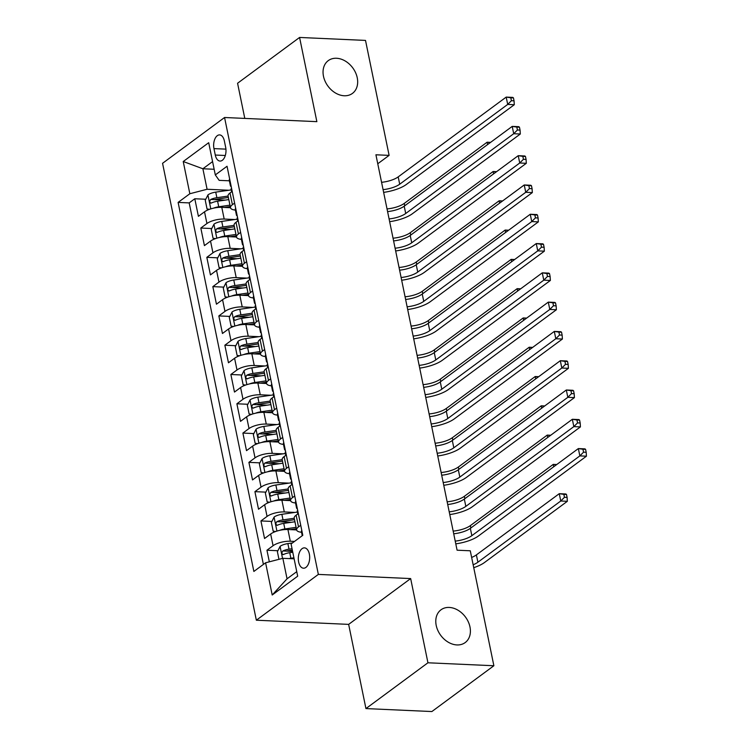 <?xml version="1.0" encoding="UTF-8"?>
<svg xmlns="http://www.w3.org/2000/svg" width="749" height="749" viewBox="0 0 749 749"><rect width="100%" height="100%" fill="white"/><g stroke="black" fill="none" stroke-linecap="round" stroke-linejoin="round"><path stroke-width="1.12" d="M449.241 607.439A20.363 15.392 -126.5 0 1 468.294 621.829A20.363 15.392 -126.5 0 1 465.195 642.567A20.363 15.392 -126.5 0 1 456.937 644.936A20.363 15.392 -126.5 0 1 437.893 630.546A20.363 15.392 -126.5 0 1 440.992 609.808A20.363 15.392 -126.5 0 1 449.241 607.439M336.516 58.263A20.363 15.392 -126.5 0 1 355.56 72.653A20.363 15.392 -126.5 0 1 352.461 93.391A20.363 15.392 -126.5 0 1 344.212 95.76A20.363 15.392 -126.5 0 1 325.16 81.369A20.363 15.392 -126.5 0 1 328.259 60.632A20.363 15.392 -126.5 0 1 336.516 58.263M309.356 554.073A10.186 5.683 -87.4 0 0 304.45 547.865A10.186 5.683 -87.4 0 0 298.626 561.993A10.186 5.683 -87.4 0 0 303.532 568.21A10.186 5.683 -87.4 0 0 309.356 554.073M365.943 708.582L427.941 662.781L410.658 578.574L348.65 624.376L365.943 708.582L431.873 711.55L493.872 665.749L470.278 550.787L457.087 550.197L375.923 154.79L389.115 155.38L365.512 40.418L299.581 37.45L237.573 83.251L244.792 118.408M348.65 624.376L256.345 620.209L162.561 163.301L224.56 117.499L318.353 574.408L256.345 620.209M230.477 207.726L221.779 207.333A12.724 4.354 168.4 0 0 204.524 211.817L198.41 216.33L194.796 198.757L205.75 199.253M228.379 197.483L216.47 199.206A4.297 1.47 -11.6 0 0 214.523 199.646L225.121 200.123M234.812 219.532L224.185 219.054A12.724 4.354 168.4 0 0 206.93 223.53L200.816 228.042L211.761 228.539M220.543 228.932L231.132 229.409M200.816 228.042L204.421 245.616L210.535 241.103A12.724 4.354 168.4 0 1 227.79 236.628L236.487 237.021M247.432 268.666A12.724 4.354 -11.6 0 1 242.507 266.326L233.8 265.914A12.724 4.354 168.4 0 0 216.545 270.389L210.432 274.911L206.827 257.338L217.772 257.834M226.554 258.227L237.143 258.705M248.518 295.593L239.811 295.209A12.724 4.354 168.4 0 0 222.565 299.684L216.442 304.197L212.838 286.624L223.782 287.12M246.412 285.35L234.503 287.073A4.297 1.47 -11.6 0 0 232.555 287.513L243.153 287.991M254.529 324.888L245.822 324.495A12.724 4.354 168.4 0 0 228.576 328.97L222.453 333.492L218.848 315.919L229.803 316.406M252.422 314.636L240.523 316.359A4.297 1.47 -11.6 0 0 238.566 316.808L249.164 317.276M265.464 356.533A12.724 4.354 -11.6 0 1 260.54 354.193L251.842 353.781A12.724 4.354 168.4 0 0 234.587 358.256L228.473 362.778L224.859 345.205L235.813 345.701M258.433 343.931L246.533 345.654A4.297 1.47 -11.6 0 0 244.586 346.094L255.175 346.572M271.475 385.819A12.724 4.354 -11.6 0 1 266.56 383.488L257.853 383.076A12.724 4.354 168.4 0 0 240.598 387.551L234.484 392.064L230.87 374.491L241.824 374.987M264.453 373.217L252.544 374.94A4.297 1.47 -11.6 0 0 250.597 375.389L261.195 375.858M272.561 412.755L263.863 412.362A12.724 4.354 168.4 0 0 246.608 416.837L240.495 421.359L236.89 403.786L247.835 404.273M270.464 402.503L258.555 404.226A4.297 1.47 -11.6 0 0 256.607 404.675L267.206 405.153M283.506 444.4A12.724 4.354 -11.6 0 1 278.581 442.06L269.874 441.648A12.724 4.354 168.4 0 0 252.619 446.123L246.505 450.645L242.901 433.072L253.845 433.568M276.475 431.798L264.566 433.521A4.297 1.47 -11.6 0 0 262.618 433.961L273.216 434.439M289.517 473.686A12.724 4.354 -11.6 0 1 284.592 471.355L275.885 470.943A12.724 4.354 168.4 0 0 258.639 475.418L252.516 479.931L248.911 462.358L259.856 462.854M268.638 463.247L279.227 463.725M290.603 500.622L281.896 500.229A12.724 4.354 168.4 0 0 264.65 504.704L258.527 509.226L254.922 491.653L265.876 492.14M288.496 490.38L276.596 492.093A4.297 1.47 -11.6 0 0 274.64 492.542L285.238 493.02M301.538 532.267A12.724 4.354 -11.6 0 1 296.613 529.927L287.916 529.515A12.724 4.354 168.4 0 0 270.661 534L264.547 538.512L260.933 520.939L271.887 521.435M280.669 521.828L291.249 522.306M213.961 148.602L215.281 155.043A9.868 5.505 -87.4 0 0 220.037 161.063A9.868 5.505 -87.4 0 0 225.674 147.366L224.354 140.924A9.868 5.505 -87.4 0 0 219.597 134.904A9.868 5.505 -87.4 0 0 213.961 148.602L225.926 149.135M214.148 169.265L202.885 168.759L207.089 189.263L189.843 193.738L178.112 202.408L253.864 571.45L265.595 562.789L272.205 595.006L297.681 576.187L291.071 543.971L302.793 535.301L227.041 166.259L215.309 174.92L219.157 180.35L229.4 180.809M189.843 193.738L183.224 161.522L208.699 142.703L215.309 174.92M294.516 541.424L290.312 541.237L287.916 529.515M294.928 512.428L284.302 511.941L281.896 500.229M288.917 483.133L278.291 482.656L275.885 470.943M282.907 453.847L272.28 453.37L269.874 441.648M276.896 424.561L266.269 424.074L263.863 412.362M270.885 395.266L260.259 394.789L257.853 383.076M264.874 365.98L254.239 365.503L251.842 353.781M258.854 336.685L248.228 336.207L245.822 324.495M252.844 307.399L242.217 306.921L239.811 295.209M246.833 278.113L236.207 277.636L233.8 265.914M240.822 248.818L230.196 248.34L227.79 236.628M194.796 198.757L189.188 202.904L263.395 564.409M290.312 541.237A12.724 4.354 -11.6 0 0 273.067 545.712L266.944 550.234L269.331 561.816M260.933 520.939L267.056 516.426A12.724 4.354 -11.6 0 1 284.302 511.941M254.922 491.653L261.036 487.131A12.724 4.354 -11.6 0 1 278.291 482.656M248.911 462.358L255.025 457.845A12.724 4.354 -11.6 0 1 272.28 453.37M242.901 433.072L249.014 428.55A12.724 4.354 -11.6 0 1 266.269 424.074M236.89 403.786L243.004 399.264A12.724 4.354 -11.6 0 1 260.259 394.789M230.87 374.491L236.993 369.978A12.724 4.354 -11.6 0 1 254.239 365.503M224.859 345.205L230.982 340.683A12.724 4.354 -11.6 0 1 248.228 336.207M218.848 315.919L224.962 311.397A12.724 4.354 -11.6 0 1 242.217 306.921M212.838 286.624L218.951 282.111A12.724 4.354 -11.6 0 1 236.207 277.636M206.827 257.338L212.941 252.816A12.724 4.354 -11.6 0 1 230.196 248.34M234.606 203.091L232.405 204.711A12.724 4.354 168.4 0 0 230.486 207.745A12.724 4.354 168.4 0 0 235.401 210.085M232.199 191.37L229.999 192.999A12.724 4.354 168.4 0 0 228.08 196.032L230.486 207.745M238.21 220.665L236.01 222.284A12.724 4.354 168.4 0 0 234.091 225.318L236.497 237.04A12.724 4.354 -11.6 0 1 238.416 234.006L240.616 232.377M244.221 249.951L242.021 251.58A12.724 4.354 168.4 0 0 240.101 254.613L242.507 266.326A12.724 4.354 -11.6 0 1 244.427 263.292L246.627 261.663M250.232 279.237L248.031 280.866A12.724 4.354 168.4 0 0 246.112 283.899L248.518 295.612A12.724 4.354 -11.6 0 1 250.438 292.578L252.638 290.958M256.242 308.532L254.042 310.152A12.724 4.354 168.4 0 0 252.123 313.185L254.529 324.907A12.724 4.354 -11.6 0 1 256.448 321.873L258.648 320.244M262.262 337.818L260.053 339.447A12.724 4.354 168.4 0 0 258.143 342.48L260.54 354.193A12.724 4.354 -11.6 0 1 262.459 351.159L264.659 349.53M268.273 367.104L266.073 368.733A12.724 4.354 168.4 0 0 264.154 371.766L266.56 383.488A12.724 4.354 -11.6 0 1 268.479 380.445L270.679 378.825M274.284 396.399L272.084 398.019A12.724 4.354 168.4 0 0 270.164 401.061L272.57 412.774A12.724 4.354 -11.6 0 1 274.49 409.74L276.69 408.111M280.295 425.685L278.094 427.314A12.724 4.354 168.4 0 0 276.175 430.347L278.581 442.06A12.724 4.354 -11.6 0 1 280.501 439.026L282.701 437.397M286.305 454.98L284.105 456.6A12.724 4.354 168.4 0 0 282.186 459.633L284.592 471.355A12.724 4.354 -11.6 0 1 286.511 468.322L288.711 466.693M292.316 484.266L290.116 485.895A12.724 4.354 168.4 0 0 288.196 488.928L290.603 500.641A12.724 4.354 -11.6 0 1 292.522 497.608L294.722 495.978M298.336 513.552L296.127 515.181A12.724 4.354 168.4 0 0 294.217 518.214L296.613 529.927A12.724 4.354 -11.6 0 1 298.533 526.893L300.733 525.274M228.801 190.246L207.089 189.263M427.941 662.781L493.872 665.749M410.658 578.574L318.353 574.408M224.56 117.499L316.864 121.656L299.581 37.45M377.768 163.759L389.115 155.38M212.576 161.597L202.885 168.759L183.224 161.522M294.114 558.82L282.85 558.314L287.054 578.808L296.744 571.656M189.188 202.904L178.112 202.408M266.944 550.234L277.898 550.721M292.335 550.141L288.618 550.674A4.297 1.47 -11.6 0 0 286.67 551.124L292.587 551.386M241.421 239.371A12.724 4.354 -11.6 0 1 236.497 237.04M253.443 297.952A12.724 4.354 -11.6 0 1 248.518 295.612M259.454 327.238A12.724 4.354 -11.6 0 1 254.529 324.907M277.495 415.105A12.724 4.354 -11.6 0 1 272.57 412.774M295.527 502.982A12.724 4.354 -11.6 0 1 290.603 500.641M265.595 562.789L282.85 558.314M272.205 595.006L287.054 578.808M229.662 179.002A8.436 2.884 168.4 0 0 229.269 180.191L230.411 185.752A8.436 2.884 168.4 0 0 231.235 186.688M230.814 184.619L230.664 184.75A8.436 2.884 168.4 0 0 230.411 185.752M231.647 191.781L231.132 189.272A8.436 2.884 -11.6 0 1 231.385 188.261L231.507 188.027M381.578 182.316A15.907 5.44 168.4 0 0 398.196 176.886L506.202 97.098L512.793 97.398L513.449 97.894L510.809 97.782L511.408 100.703L514.048 100.825L513.449 97.894M383.076 189.637A15.907 5.44 168.4 0 0 399.704 184.207L507.7 104.42L506.202 97.098L510.809 97.782M511.408 100.703L507.7 104.42L514.301 104.72L406.295 184.507A23.865 8.164 -11.6 0 1 383.638 192.381M514.301 104.72L514.048 100.825M213.418 208.194A8.436 2.884 -11.6 0 1 218.736 206.78L229.952 205.151M224.138 207.445L230.243 206.565M209.551 209.308L207.052 209.018L205.254 200.236L208.007 194.824A8.436 2.884 -11.6 0 1 215.731 192.128L231.263 189.89M228.089 196.079L216.873 197.699A8.436 2.884 168.4 0 0 210.722 199.477C209.243 201.584 209.486 202.754 211.452 202.998A8.436 2.884 -11.6 0 1 217.594 201.209L228.81 199.59M210.825 203.138L211.452 202.998M387.036 208.905A15.907 5.44 168.4 0 0 404.245 203.419L487.112 142.207L490.586 142.366M487.599 144.576L487.112 142.207L490.183 142.666M235.673 208.288A8.436 2.884 168.4 0 0 235.28 209.477L236.422 215.038A8.436 2.884 168.4 0 0 237.246 215.984M236.824 213.905L236.684 214.036A8.436 2.884 168.4 0 0 236.422 215.038M237.658 221.067L237.143 218.558A8.436 2.884 -11.6 0 1 237.405 217.556L237.527 217.322M387.589 211.602A15.907 5.44 168.4 0 0 404.207 206.172L512.213 126.394L518.804 126.684L519.46 127.19L516.819 127.068L517.419 129.998L520.059 130.12L519.46 127.19M389.087 218.923A15.907 5.44 168.4 0 0 405.715 213.493L513.711 133.715L512.213 126.394L516.819 127.068M517.419 129.998L513.711 133.715L520.312 134.015L412.306 213.793A23.865 8.164 -11.6 0 1 389.658 221.667M520.312 134.015L520.059 130.12M241.684 237.583A8.436 2.884 168.4 0 0 241.29 238.762L242.433 244.333A8.436 2.884 168.4 0 0 243.266 245.269M242.835 243.191L242.695 243.322A8.436 2.884 168.4 0 0 242.433 244.333M243.668 250.353L243.153 247.844A8.436 2.884 -11.6 0 1 243.416 246.842L243.537 246.608M393.599 240.897A15.907 5.44 168.4 0 0 410.218 235.458L518.224 155.68L524.815 155.979L525.47 156.475L522.83 156.354L523.429 159.284L526.07 159.406L525.47 156.475M395.107 248.219A15.907 5.44 168.4 0 0 411.725 242.788L519.731 163.001L518.224 155.68L522.83 156.354M523.429 159.284L519.731 163.001L526.322 163.301L418.317 243.079A23.865 8.164 -11.6 0 1 395.669 250.962M526.322 163.301L526.07 159.406M247.694 266.869A8.436 2.884 168.4 0 0 247.301 268.058L248.443 273.619A8.436 2.884 168.4 0 0 249.277 274.565M248.846 272.486L248.705 272.617A8.436 2.884 168.4 0 0 248.443 273.619M249.689 279.649L249.174 277.139A8.436 2.884 -11.6 0 1 249.426 276.128L249.548 275.894M399.61 270.183A15.907 5.44 168.4 0 0 416.238 264.753L524.234 184.966L530.826 185.265L531.481 185.761L528.841 185.649L529.449 188.579L532.08 188.692L531.481 185.761M401.118 277.505A15.907 5.44 168.4 0 0 417.736 272.074L525.742 192.296L524.234 184.966L528.841 185.649M529.449 188.579L525.742 192.296L532.333 192.587L424.327 272.374A23.865 8.164 -11.6 0 1 401.679 280.248M532.333 192.587L532.08 188.692M253.705 296.155A8.436 2.884 168.4 0 0 253.321 297.344L254.463 302.914A8.436 2.884 168.4 0 0 255.287 303.851M254.857 301.772L254.716 301.903A8.436 2.884 168.4 0 0 254.463 302.914M255.699 308.934L255.184 306.425A8.436 2.884 -11.6 0 1 255.437 305.423L255.559 305.189M405.621 299.469A15.907 5.44 168.4 0 0 422.249 294.039L530.245 214.261L536.846 214.56L537.492 215.057L534.861 214.935L535.46 217.865L538.091 217.987L537.492 215.057M407.128 306.79A15.907 5.44 168.4 0 0 423.747 301.36L531.753 221.582L530.245 214.261L534.861 214.935M535.46 217.865L531.753 221.582L538.344 221.882L430.347 301.66A23.865 8.164 -11.6 0 1 407.69 309.534M538.344 221.882L538.091 217.987M219.429 237.48A8.436 2.884 -11.6 0 1 224.756 236.066L235.963 234.446M230.158 236.731L236.253 235.851M215.562 238.594L213.062 238.304L211.265 229.522L214.017 224.12A8.436 2.884 -11.6 0 1 221.751 221.423L237.274 219.176M234.1 225.365L222.893 226.984A8.436 2.884 168.4 0 0 216.742 228.763C215.253 230.87 215.497 232.04 217.463 232.284A8.436 2.884 -11.6 0 1 223.614 230.505L234.821 228.876M216.742 228.763L220.534 228.941A4.297 1.47 -11.6 0 1 222.481 228.492L234.39 226.769M216.845 232.424L217.463 232.284M393.047 238.201A15.907 5.44 168.4 0 0 410.255 232.714L493.123 171.502L496.596 171.652M493.61 173.862L493.123 171.502L496.203 171.952M225.44 266.766A8.436 2.884 -11.6 0 1 230.767 265.352L241.974 263.732M236.169 266.026L242.264 265.137M221.582 267.88L219.083 267.599L217.276 258.808L220.028 253.405A8.436 2.884 -11.6 0 1 227.762 250.709L243.285 248.462M240.111 254.651L228.904 256.28A8.436 2.884 168.4 0 0 222.753 258.059C221.264 260.165 221.507 261.335 223.474 261.57A8.436 2.884 -11.6 0 1 229.625 259.791L240.832 258.171M222.753 258.059L226.544 258.227A4.297 1.47 -11.6 0 1 228.492 257.787L240.401 256.064M222.856 261.71L223.474 261.57M399.058 267.487A15.907 5.44 168.4 0 0 416.266 262L499.134 200.788L502.607 200.947M499.62 203.157L499.134 200.788L502.214 201.238M231.46 296.061A8.436 2.884 -11.6 0 1 236.778 294.647L247.985 293.018M242.18 295.312L248.275 294.432M227.593 297.175L225.093 296.885L223.286 288.103L226.039 282.691A8.436 2.884 -11.6 0 1 233.772 280.004L249.295 277.757M246.121 283.946L234.914 285.566A8.436 2.884 168.4 0 0 228.763 287.344C227.284 289.451 227.518 290.621 229.484 290.865A8.436 2.884 -11.6 0 1 235.635 289.077L246.842 287.457M228.866 291.005L229.484 290.865M405.069 296.782A15.907 5.44 168.4 0 0 422.277 291.295L505.144 230.074L508.627 230.233M505.631 232.443L505.144 230.074L508.225 230.533M237.47 325.347A8.436 2.884 -11.6 0 1 242.788 323.933L253.995 322.313M248.191 324.598L254.286 323.718M233.604 326.461L231.104 326.18L229.297 317.389L232.05 311.987A8.436 2.884 -11.6 0 1 239.783 309.29L255.306 307.043M252.132 313.232L240.925 314.852A8.436 2.884 168.4 0 0 234.774 316.64C233.295 318.737 233.529 319.907 235.495 320.151A8.436 2.884 -11.6 0 1 241.646 318.372L252.853 316.743M234.877 320.291L235.495 320.151M411.079 326.068A15.907 5.44 168.4 0 0 428.288 320.581L511.155 259.369L514.638 259.529M511.642 261.738L511.155 259.369L514.235 259.819M259.716 325.45A8.436 2.884 168.4 0 0 259.332 326.639L260.474 332.2A8.436 2.884 168.4 0 0 261.298 333.136M260.867 331.067L260.727 331.198A8.436 2.884 168.4 0 0 260.474 332.2M261.71 338.22L261.195 335.711A8.436 2.884 -11.6 0 1 261.448 334.709L261.57 334.475M411.641 328.764A15.907 5.44 168.4 0 0 428.259 323.334L536.265 243.547L542.856 243.846L543.502 244.343L540.872 244.23L541.471 247.151L544.111 247.273L543.502 244.343M413.139 336.086A15.907 5.44 168.4 0 0 429.757 330.655L537.763 250.868L536.265 243.547L540.872 244.23M541.471 247.151L537.763 250.868L544.354 251.168L436.358 330.946A23.865 8.164 -11.6 0 1 413.701 338.829M544.354 251.168L544.111 247.273M243.481 354.642A8.436 2.884 -11.6 0 1 248.799 353.219L260.015 351.599M254.201 353.893L260.296 353.004M239.614 355.756L237.115 355.466L235.308 346.675L238.06 341.272A8.436 2.884 -11.6 0 1 245.794 338.576L261.317 336.329M258.143 342.518L246.936 344.147A8.436 2.884 168.4 0 0 240.785 345.926C239.305 348.032 239.549 349.203 241.506 349.437A8.436 2.884 -11.6 0 1 247.657 347.658L258.873 346.038M240.888 349.586L241.506 349.437M417.099 355.354A15.907 5.44 168.4 0 0 434.308 349.867L517.166 288.655L520.649 288.814M517.653 291.024L517.166 288.655L520.246 289.105M265.726 354.736A8.436 2.884 168.4 0 0 265.343 355.925L266.485 361.486A8.436 2.884 168.4 0 0 267.309 362.432M266.887 360.353L266.738 360.484A8.436 2.884 168.4 0 0 266.485 361.486M267.721 367.516L267.206 365.006A8.436 2.884 -11.6 0 1 267.459 363.995L267.58 363.761M417.652 358.05A15.907 5.44 168.4 0 0 434.27 352.62L542.276 272.842L548.867 273.132L549.523 273.638L546.882 273.516L547.482 276.447L550.122 276.559L549.523 273.638M419.15 365.372A15.907 5.44 168.4 0 0 435.778 359.941L543.774 280.163L542.276 272.842L546.882 273.516M547.482 276.447L543.774 280.163L550.375 280.454L442.369 360.241A23.865 8.164 -11.6 0 1 419.712 368.115M550.375 280.454L550.122 276.559M249.492 383.928A8.436 2.884 -11.6 0 1 254.81 382.514L266.026 380.895M260.212 383.179L266.316 382.299M245.625 385.042L243.125 384.752L241.328 375.97L244.071 370.568A8.436 2.884 -11.6 0 1 251.804 367.871L267.337 365.624M264.163 371.813L252.947 373.433A8.436 2.884 168.4 0 0 246.796 375.212C245.316 377.318 245.56 378.488 247.516 378.732A8.436 2.884 -11.6 0 1 253.668 376.944L264.884 375.324M246.898 378.872L247.516 378.732M423.11 384.649A15.907 5.44 168.4 0 0 440.318 379.163L523.186 317.951L526.659 318.1M523.663 320.31L523.186 317.951L526.257 318.4M271.747 384.022A8.436 2.884 168.4 0 0 271.353 385.211L272.496 390.781A8.436 2.884 168.4 0 0 273.319 391.718M272.898 389.639L272.758 389.77A8.436 2.884 168.4 0 0 272.496 390.781M273.731 396.801L273.216 394.292A8.436 2.884 -11.6 0 1 273.479 393.291L273.6 393.056M423.662 387.345A15.907 5.44 168.4 0 0 440.281 381.906L548.287 302.128L554.878 302.427L555.533 302.924L552.893 302.802L553.492 305.732L556.133 305.854L555.533 302.924M425.16 394.667A15.907 5.44 168.4 0 0 441.788 389.227L549.785 309.449L548.287 302.128L552.893 302.802M553.492 305.732L549.785 309.449L556.385 309.749L448.379 389.527A23.865 8.164 -11.6 0 1 425.732 397.41M556.385 309.749L556.133 305.854M255.503 413.214A8.436 2.884 -11.6 0 1 260.83 411.8L272.037 410.18M266.232 412.465L272.327 411.585M251.636 414.328L249.136 414.047L247.339 405.256L250.091 399.854A8.436 2.884 -11.6 0 1 257.825 397.157L273.348 394.91M270.174 401.099L258.967 402.719A8.436 2.884 168.4 0 0 252.816 404.507C251.327 406.604 251.57 407.784 253.537 408.018A8.436 2.884 -11.6 0 1 259.688 406.239L270.895 404.619M252.919 408.158L253.537 408.018M429.121 413.935A15.907 5.44 168.4 0 0 446.329 408.448L529.197 347.236L532.67 347.396M529.683 349.605L529.197 347.236L532.267 347.686M277.757 413.317A8.436 2.884 168.4 0 0 277.364 414.506L278.506 420.067A8.436 2.884 168.4 0 0 279.33 421.004M278.909 418.934L278.768 419.066A8.436 2.884 168.4 0 0 278.506 420.067M279.742 426.097L279.227 423.578A8.436 2.884 -11.6 0 1 279.489 422.576L279.611 422.342M429.673 416.631A15.907 5.44 168.4 0 0 446.292 411.201L554.297 331.414L560.889 331.713L561.544 332.21L558.904 332.097L559.503 335.018L562.143 335.14L561.544 332.21M431.181 423.953A15.907 5.44 168.4 0 0 447.799 418.522L555.805 338.735L554.297 331.414L558.904 332.097M559.503 335.018L555.805 338.735L562.396 339.035L454.39 418.813A23.865 8.164 -11.6 0 1 431.742 426.696M562.396 339.035L562.143 335.14M261.513 442.509A8.436 2.884 -11.6 0 1 266.841 441.095L278.048 439.466M272.243 441.76L278.338 440.88M257.656 443.623L255.156 443.333L253.349 434.551L256.102 429.14A8.436 2.884 -11.6 0 1 263.835 426.443L279.358 424.196M276.184 430.394L264.977 432.014A8.436 2.884 168.4 0 0 258.826 433.793C257.338 435.899 257.581 437.07 259.547 437.304A8.436 2.884 -11.6 0 1 265.698 435.525L276.905 433.905M258.929 437.453L259.547 437.304M435.132 443.221A15.907 5.44 168.4 0 0 452.34 437.734L535.207 376.522L538.681 376.681M535.694 378.891L535.207 376.522L538.288 376.981M283.768 442.603A8.436 2.884 168.4 0 0 283.375 443.792L284.517 449.353A8.436 2.884 168.4 0 0 285.35 450.299M284.92 448.22L284.779 448.351A8.436 2.884 168.4 0 0 284.517 449.353M285.762 455.383L285.238 452.873A8.436 2.884 -11.6 0 1 285.5 451.862L285.622 451.628M435.684 445.917A15.907 5.44 168.4 0 0 452.312 440.487L560.308 360.709L566.899 360.999L567.555 361.505L564.915 361.383L565.523 364.314L568.154 364.435L567.555 361.505M437.191 453.239A15.907 5.44 168.4 0 0 453.81 447.808L561.816 368.031L560.308 360.709L564.915 361.383M565.523 364.314L561.816 368.031L568.407 368.33L460.401 448.108A23.865 8.164 -11.6 0 1 437.753 455.982M568.407 368.33L568.154 364.435M289.779 471.898A8.436 2.884 168.4 0 0 289.395 473.078L290.537 478.648A8.436 2.884 168.4 0 0 291.361 479.585M290.93 477.506L290.79 477.637A8.436 2.884 168.4 0 0 290.537 478.648M291.773 484.669L291.258 482.159A8.436 2.884 -11.6 0 1 291.511 481.158L291.633 480.924M441.695 475.212A15.907 5.44 168.4 0 0 458.322 469.773L566.319 389.995L572.919 390.295L573.565 390.791L570.935 390.669L571.534 393.599L574.165 393.721L573.565 390.791M443.202 482.534A15.907 5.44 168.4 0 0 459.82 477.094L567.826 397.316L566.319 389.995L570.935 390.669M571.534 393.599L567.826 397.316L574.417 397.616L466.421 477.394A23.865 8.164 -11.6 0 1 443.764 485.277M574.417 397.616L574.165 393.721M295.789 501.184A8.436 2.884 168.4 0 0 295.406 502.373L296.548 507.934A8.436 2.884 168.4 0 0 297.372 508.871M296.941 506.801L296.801 506.933A8.436 2.884 168.4 0 0 296.548 507.934M297.784 513.964L297.269 511.455A8.436 2.884 -11.6 0 1 297.522 510.444L297.643 510.209M447.715 504.498A15.907 5.44 168.4 0 0 464.333 499.068L572.339 419.281L578.93 419.58L579.576 420.077L576.945 419.964L577.545 422.895L580.185 423.007L579.576 420.077M449.213 511.82A15.907 5.44 168.4 0 0 465.831 506.39L573.837 426.612L572.339 419.281L576.945 419.964M577.545 422.895L573.837 426.612L580.428 426.902L472.432 506.689A23.865 8.164 -11.6 0 1 449.774 514.563M580.428 426.902L580.185 423.007M301.8 530.47A8.436 2.884 168.4 0 0 301.416 531.659L302.25 535.713M453.725 533.784A15.907 5.44 168.4 0 0 470.344 528.354L578.35 448.576L584.941 448.876L585.596 449.372L582.956 449.25L583.555 452.181L586.195 452.302L585.596 449.372M455.223 541.106A15.907 5.44 168.4 0 0 471.851 535.675L579.848 455.898L578.35 448.576L582.956 449.25M583.555 452.181L579.848 455.898L586.439 456.197L478.442 535.975A23.865 8.164 -11.6 0 1 455.785 543.849M586.439 456.197L586.195 452.302M267.533 471.795A8.436 2.884 -11.6 0 1 272.851 470.381L284.058 468.762M278.253 471.046L284.348 470.166M263.667 472.909L261.167 472.619L259.36 463.837L262.113 458.435A8.436 2.884 -11.6 0 1 269.846 455.738L285.369 453.491M282.195 459.68L270.988 461.3A8.436 2.884 168.4 0 0 264.837 463.079C263.358 465.185 263.592 466.355 265.558 466.599A8.436 2.884 -11.6 0 1 271.709 464.82L282.916 463.191M264.837 463.079L268.629 463.257A4.297 1.47 -11.6 0 1 270.576 462.807L282.485 461.084M264.94 466.739L265.558 466.599M441.142 472.516A15.907 5.44 168.4 0 0 458.351 467.03L541.218 405.818L544.692 405.967M541.705 408.177L541.218 405.818L544.298 406.267M273.544 501.081A8.436 2.884 -11.6 0 1 278.862 499.667L290.069 498.048M284.264 500.341L290.359 499.452M269.677 502.195L267.178 501.914L265.371 493.123L268.123 487.721A8.436 2.884 -11.6 0 1 275.857 485.024L291.38 482.777M288.206 488.966L276.999 490.586A8.436 2.884 168.4 0 0 270.848 492.374C269.368 494.48 269.603 495.651 271.569 495.885A8.436 2.884 -11.6 0 1 277.72 494.106L288.927 492.486M270.951 496.025L271.569 495.885M447.153 501.802A15.907 5.44 168.4 0 0 464.361 496.315L547.229 435.103L550.712 435.263M547.716 437.472L547.229 435.103L550.309 435.553M279.555 530.376A8.436 2.884 -11.6 0 1 284.873 528.963L296.089 527.333M290.275 529.627L296.37 528.747M275.688 531.49L273.188 531.2L271.381 522.418L274.134 517.007A8.436 2.884 -11.6 0 1 281.867 514.31L297.39 512.073M294.217 518.261L283.01 519.881A8.436 2.884 168.4 0 0 276.858 521.66C275.379 523.766 275.623 524.937 277.579 525.18A8.436 2.884 -11.6 0 1 283.731 523.392L294.947 521.772M276.858 521.66L280.66 521.828A4.297 1.47 -11.6 0 1 282.607 521.388L294.507 519.666M276.961 525.321L277.579 525.18M453.173 531.097A15.907 5.44 168.4 0 0 470.381 525.601L553.239 464.389L556.722 464.549M553.726 466.758L553.239 464.389L556.32 464.848M289.039 558.585A8.436 2.884 -11.6 0 1 290.884 558.248L293.908 557.808M278.956 559.316L277.402 551.704L280.145 546.302A8.436 2.884 -11.6 0 1 287.878 543.605L292.456 542.941M292.044 548.736L289.02 549.167A8.436 2.884 168.4 0 0 282.869 550.955C281.39 553.052 281.633 554.223 283.59 554.466A8.436 2.884 -11.6 0 1 289.741 552.687L292.765 552.247M282.972 554.606L283.59 554.466M471.645 557.443A15.907 5.44 168.4 0 0 476.392 554.897L559.26 493.685L565.851 493.984L566.497 494.48L563.866 494.359L564.465 497.289L567.105 497.411L566.497 494.48M473.143 564.765A15.907 5.44 168.4 0 0 477.89 562.218L560.758 501.006L559.26 493.685L563.866 494.359M564.465 497.289L560.758 501.006L567.349 501.306L484.481 562.518A23.865 8.164 -11.6 0 1 473.743 567.667M567.349 501.306L567.105 497.411M224.185 219.054L221.779 207.333M206.93 223.53L204.524 211.817M273.067 545.712L270.661 534M267.056 516.426L264.65 504.704M261.036 487.131L258.639 475.418M255.025 457.845L252.619 446.123M249.014 428.55L246.608 416.837M243.004 399.264L240.598 387.551M236.993 369.978L234.587 358.256M230.982 340.683L228.576 328.97M224.962 311.397L222.565 299.684M218.951 282.111L216.545 270.389M212.941 252.816L210.535 241.103M232.405 204.711L229.999 192.999M238.416 234.006L236.01 222.284M244.427 263.292L242.021 251.58M250.438 292.578L248.031 280.866M256.448 321.873L254.042 310.152M262.459 351.159L260.053 339.447M268.479 380.445L266.073 368.733M274.49 409.74L272.084 398.019M280.501 439.026L278.094 427.314M286.511 468.322L284.105 456.6M292.522 497.608L290.116 485.895M298.533 526.893L296.127 515.181M225.309 155.492L215.281 155.043M398.196 176.886L399.704 184.207M207.932 194.965L210.787 208.896M217.594 201.209L218.736 206.78M215.731 192.128L216.873 197.699M404.245 203.419L404.732 205.788M214.523 199.646L210.722 199.477M404.207 206.172L405.715 213.493M410.218 235.458L411.725 242.788M416.238 264.753L417.736 272.074M422.249 294.039L423.747 301.36M213.942 224.251L216.807 238.182M223.614 230.505L224.756 236.066M221.751 221.423L222.893 226.984M410.255 232.714L410.742 235.083M219.953 253.537L222.818 267.477M229.625 259.791L230.767 265.352M227.762 250.709L228.904 256.28M416.266 262L416.753 264.369M225.973 282.832L228.829 296.763M235.635 289.077L236.778 294.647M233.772 280.004L234.914 285.566M422.277 291.295L422.764 293.655M232.555 287.513L228.763 287.344M231.984 312.118L234.84 326.049M241.646 318.372L242.788 323.933M239.783 309.29L240.925 314.852M428.288 320.581L428.774 322.95M238.566 316.808L234.774 316.64M428.259 323.334L429.757 330.655M237.995 341.413L240.85 355.344M247.657 347.658L248.799 353.219M245.794 338.576L246.936 344.147M434.308 349.867L434.785 352.236M244.586 346.094L240.785 345.926M434.27 352.62L435.778 359.941M244.005 370.699L246.861 384.63M253.668 376.944L254.81 382.514M251.804 367.871L252.947 373.433M440.318 379.163L440.805 381.522M250.597 375.389L246.796 375.212M440.281 381.906L441.788 389.227M250.016 399.985L252.881 413.916M259.688 406.239L260.83 411.8M257.825 397.157L258.967 402.719M446.329 408.448L446.816 410.817M256.607 404.675L252.816 404.507M446.292 411.201L447.799 418.522M256.027 429.28L258.892 443.211M265.698 435.525L266.841 441.095M263.835 426.443L264.977 432.014M452.34 437.734L452.827 440.103M262.618 433.961L258.826 433.793M452.312 440.487L453.81 447.808M458.322 469.773L459.82 477.094M464.333 499.068L465.831 506.39M470.344 528.354L471.851 535.675M262.038 458.566L264.903 472.497M271.709 464.82L272.851 470.381M269.846 455.738L270.988 461.3M458.351 467.03L458.837 469.389M268.058 487.852L270.913 501.793M277.72 494.106L278.862 499.667M275.857 485.024L276.999 490.586M464.361 496.315L464.848 498.684M274.64 492.542L270.848 492.374M274.068 517.147L276.924 531.078M283.731 523.392L284.873 528.963M281.867 514.31L283.01 519.881M470.381 525.601L470.859 527.97M280.079 546.433L282.532 558.389M289.741 552.687L290.884 558.248M287.878 543.605L289.02 549.167M476.392 554.897L477.89 562.218M286.67 551.124L282.869 550.955"/></g></svg>
